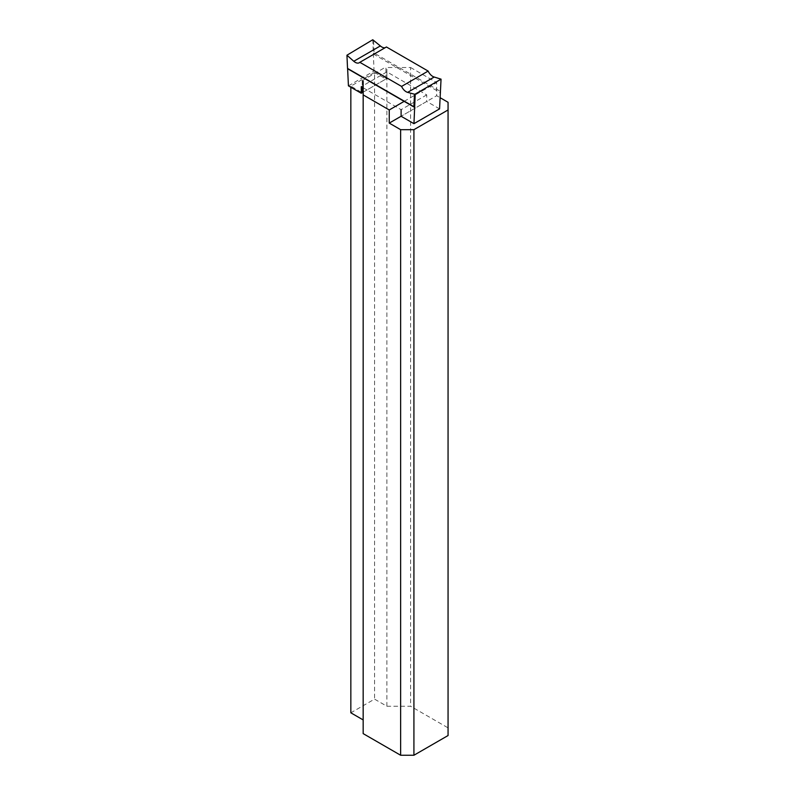 <?xml version="1.0" encoding="UTF-8"?>
<svg xmlns="http://www.w3.org/2000/svg" width="795" height="795" viewBox="0 0 795 795"><rect width="100%" height="100%" fill="white"/><g stroke="black" fill="none" stroke-linecap="round" stroke-linejoin="round"><path stroke-width="0.6" stroke-dasharray="3.98 2.98" d="M448.062 102.287L448.062 727.872L410.598 706.238L386.877 706.238L374.554 699.123L350.843 712.807M448.062 735.534L448.062 727.872M386.877 706.238L386.877 67.515L410.598 67.515L410.598 706.238M410.598 67.515L436.674 82.581L436.674 95.718L440.082 97.686M374.554 72.444L385.933 79.013L362.222 92.707L350.843 86.138L374.554 72.444L374.554 699.123M385.933 79.013L385.933 66.969L386.877 67.515M350.843 86.138L350.843 87.231M363.166 733.616L363.166 81.209L362.222 80.663L362.222 87.231M362.222 80.663L385.933 66.969M404.148 101.362L436.674 82.581M439.565 108.885L426.716 101.472L401.107 116.259L436.674 95.718M441.046 78.854L440.46 91.385L374.107 53.076L373.521 39.869M386.42 46.975A8.049 4.651 60 0 1 385.853 47.412A8.049 4.651 60 0 1 385.207 47.68M372.756 39.75L373.362 53.454L374.107 53.076M373.362 53.454L374.038 71.053L386.877 78.466L386.877 71.898L426.716 94.893L426.716 101.472M440.46 91.385L440.44 92.18M426.716 94.893L401.107 109.68L363.166 87.778M347.604 68.459L346.938 54.656M348.429 85.84L374.038 71.053M362.222 92.707L386.877 78.466M386.877 71.898L361.268 86.685M373.282 53.971L440.321 92.677M414.394 106.918L347.544 68.32M385.853 47.412L359.28 62.745"/><path stroke-width="1.19" d="M413.917 129.674L413.917 755.25L448.062 735.534L448.062 109.958L413.917 129.674L400.63 129.674L400.63 755.25L413.917 755.25M440.082 97.686L448.062 102.287L448.062 109.958M350.843 87.231L350.843 712.807L363.166 719.932M362.222 87.231L362.222 92.707L361.268 93.254L348.429 85.84L347.604 68.459M400.63 129.674L389.252 123.096L389.252 109.958L363.166 94.893L363.166 81.209M363.166 94.893L363.166 733.616L400.63 755.25M389.252 109.958L404.148 101.362M389.252 123.096L401.107 116.259L401.107 109.68M359.837 62.318L386.42 46.975L428.147 71.073L401.574 86.416L359.837 62.318A8.049 4.651 60 0 1 359.28 62.745A8.049 4.651 60 0 1 353.785 61.275L346.948 55.213L347.534 68.42L413.887 106.729L414.463 94.198L415.228 94.078L413.957 123.672L439.565 108.885L441.046 79.172L415.228 94.078M428.147 71.073A8.049 4.651 -120 0 0 434.209 77.026L441.046 79.172M385.207 47.68A8.049 4.651 60 0 1 380.358 45.931L372.756 39.75L346.948 55.213M401.574 86.416A8.049 4.651 -120 0 0 407.626 92.369L414.463 94.198M363.166 87.778L361.268 86.685L361.268 93.254M401.107 116.259L413.957 123.672M414.622 107.087L413.887 106.729M347.673 68.758L414.712 107.464M353.785 61.275L380.358 45.931M434.209 77.026L407.626 92.369"/></g></svg>
